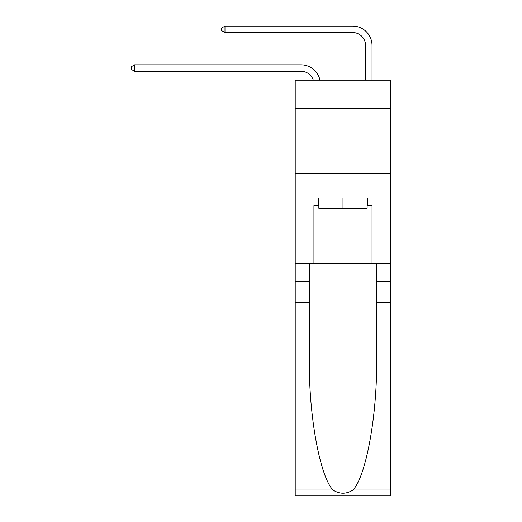 <?xml version="1.0" encoding="UTF-8"?>
<svg xmlns="http://www.w3.org/2000/svg" width="522" height="522" viewBox="0 0 522 522"><rect width="100%" height="100%" fill="white"/><g stroke="black" fill="none" stroke-linecap="round" stroke-linejoin="round"><path stroke-width="0.78" d="M390.75 108.596L390.75 80.192L295.211 80.192L295.211 108.596L390.75 108.596L390.75 263.519L372.029 263.519L372.029 205.681L367.899 205.681L367.899 197.936L318.061 197.936L318.061 205.681L318.838 205.681M295.211 302.251L309.35 302.251L309.35 359.821C308.659 414.846 319.823 476.325 332.99 490.008C339.646 494.256 346.301 494.256 352.97 490.008L390.75 490.008L390.75 495.9L295.211 495.9L295.211 108.596M301.024 64.832L134.611 64.832L301.024 64.832A19.366 19.366 148.1 0 1 319.966 80.192M365.57 80.192L365.57 45.466A12.913 12.913 19.5 0 0 352.663 32.553L224.982 32.553L221.622 30.615L221.622 28.038L224.982 26.1L352.663 26.1A19.366 19.366 34.9 0 1 372.029 45.466L372.029 80.192M367.123 197.936L367.123 208.265L318.838 208.265L318.838 197.936M342.98 197.936L342.98 208.265M352.97 490.008C366.131 476.325 377.295 414.846 376.61 359.821L376.61 263.519M376.61 302.251L390.75 302.251L390.75 263.519M309.35 263.519L309.35 302.251M390.75 490.008L390.75 302.251M295.211 263.519L313.931 263.519L313.931 205.681L318.061 205.681M295.211 173.147L390.75 173.147M313.931 263.519L372.029 263.519M367.123 205.681L367.899 205.681M365.57 45.466A12.913 12.913 -145.1 0 0 352.663 32.553A12.913 12.913 -145.1 0 1 365.57 45.466A12.913 12.913 -145.1 0 0 352.663 32.553A12.913 12.913 -145.1 0 1 365.57 45.466A12.913 12.913 -145.1 0 0 352.663 32.553A12.913 12.913 -145.1 0 1 365.57 45.466A12.913 12.913 -145.1 0 0 352.663 32.553A12.913 12.913 -145.1 0 1 365.57 45.466A12.913 12.913 -145.1 0 0 352.663 32.553A12.913 12.913 -145.1 0 1 365.57 45.466A12.913 12.913 -145.1 0 0 352.663 32.553A12.913 12.913 -145.1 0 1 365.57 45.466A12.913 12.913 -145.1 0 0 352.663 32.553A12.913 12.913 -145.1 0 1 365.57 45.466A12.913 12.913 -145.1 0 0 352.663 32.553A12.913 12.913 -145.1 0 1 365.57 45.466A12.913 12.913 -145.1 0 0 352.663 32.553A12.913 12.913 -145.1 0 1 365.57 45.466A12.913 12.913 -145.1 0 0 352.663 32.553A12.913 12.913 -145.1 0 1 365.57 45.466A12.913 12.913 -145.1 0 0 352.663 32.553A12.913 12.913 -145.1 0 1 365.57 45.466A12.913 12.913 -145.1 0 0 352.663 32.553A12.913 12.913 -145.1 0 1 365.57 45.466A12.913 12.913 -145.1 0 0 352.663 32.553A12.913 12.913 -145.1 0 1 365.57 45.466A12.913 12.913 -145.1 0 0 352.663 32.553A12.913 12.913 -145.1 0 1 365.57 45.466A12.913 12.913 -145.1 0 0 352.663 32.553A12.913 12.913 -145.1 0 1 365.57 45.466A12.913 12.913 -145.1 0 0 352.663 32.553A12.913 12.913 -145.1 0 1 365.57 45.466A12.913 12.913 -145.1 0 0 352.663 32.553A12.913 12.913 -145.1 0 1 365.57 45.466A12.913 12.913 -145.1 0 0 352.663 32.553A12.913 12.913 -145.1 0 1 365.57 45.466A12.913 12.913 -145.1 0 0 352.663 32.553A12.913 12.913 -145.1 0 1 365.57 45.466A12.913 12.913 -145.1 0 0 352.663 32.553A12.913 12.913 -145.1 0 1 365.57 45.466A12.913 12.913 -145.1 0 0 352.663 32.553A12.913 12.913 -145.1 0 1 365.57 45.466A12.913 12.913 -145.1 0 0 352.663 32.553A12.913 12.913 -145.1 0 1 365.57 45.466A12.913 12.913 -145.1 0 0 352.663 32.553A12.913 12.913 -145.1 0 1 365.57 45.466A12.913 12.913 -145.1 0 0 352.663 32.553A12.913 12.913 -145.1 0 1 365.57 45.466A12.913 12.913 -145.1 0 0 352.663 32.553A12.913 12.913 -145.1 0 1 365.57 45.466A12.913 12.913 -145.1 0 0 352.663 32.553A12.913 12.913 -145.1 0 1 365.57 45.466A12.913 12.913 -145.1 0 0 352.663 32.553A12.913 12.913 -145.1 0 1 365.57 45.466A12.913 12.913 -145.1 0 0 352.663 32.553M313.298 80.192A12.913 12.913 -31.9 0 0 301.024 71.286L134.611 71.286L131.25 69.348L131.25 66.764L134.611 64.832L134.611 71.286M224.982 26.1L224.982 32.553M376.61 281.593L390.75 281.593M309.35 281.593L295.211 281.593M295.211 490.008L332.99 490.008"/></g></svg>
